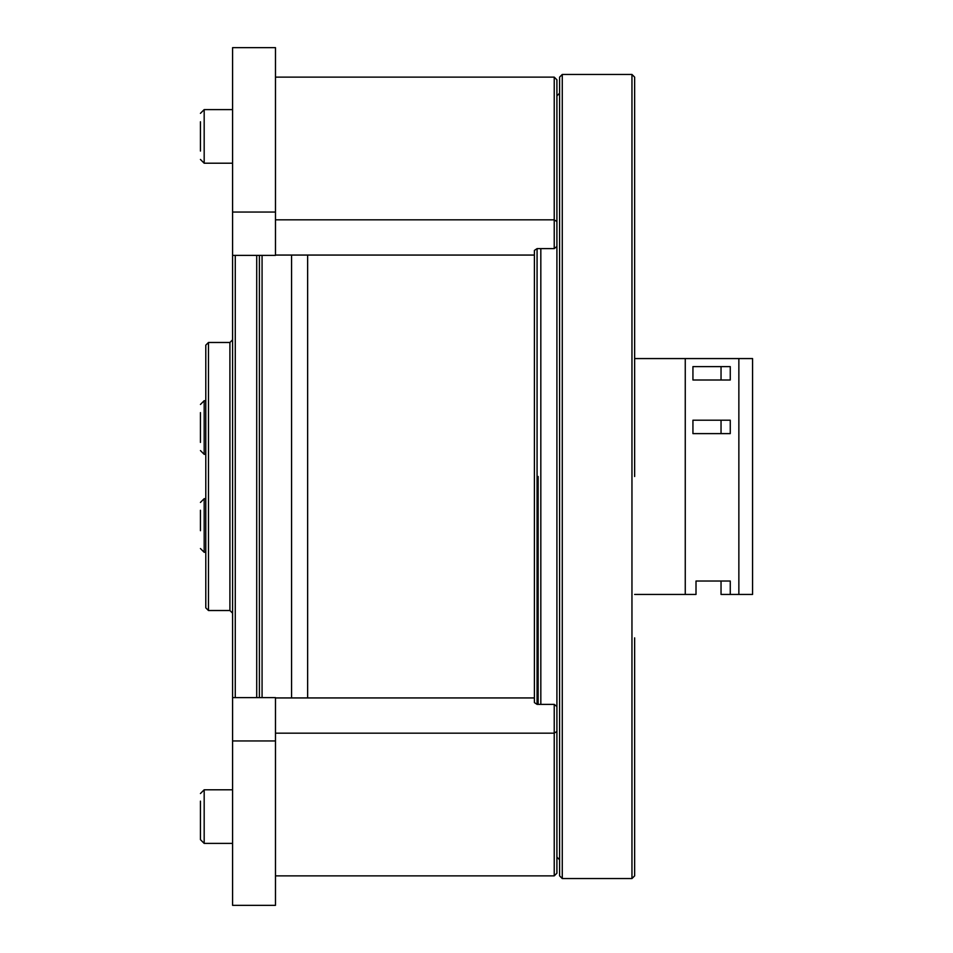 <?xml version="1.0" encoding="UTF-8"?>
<svg xmlns="http://www.w3.org/2000/svg" width="953" height="953" viewBox="0 0 953 953"><rect width="100%" height="100%" fill="white"/><g stroke="black" fill="none" stroke-linecap="round" stroke-linejoin="round"><path stroke-width="1.43" d="M232.592 212.042L275.477 212.042L275.477 47.65L232.592 47.65L232.592 697.62L275.477 697.62L275.477 740.957L232.592 740.957L232.592 499.015L232.592 639.677M232.592 290.808L232.592 255.38L275.477 255.38M205.788 476.5L205.788 345.165L208.469 342.484L208.469 610.516L205.788 607.835L205.788 465.541M259.395 255.38L259.395 697.62M232.592 313.323L232.592 453.985L232.592 313.323M307.64 697.941L307.64 255.059M307.64 624.668L307.64 662.192M205.788 490.247L205.788 607.835M538.147 476.5L538.147 704.374M634.638 835.662L634.638 851.744M634.638 476.5L634.638 77.133L631.958 74.453L631.958 878.547L634.638 875.867L634.638 637.855M634.638 787.547L634.638 805.773M559.59 476.5L559.59 77.133L562.27 74.453L562.27 878.547L559.59 875.867L559.59 476.5M634.638 147.227L634.638 165.453M634.638 674.307L634.638 769.321M275.477 212.042L275.477 255.368M275.477 740.957L275.477 905.35L232.592 905.35L232.592 740.957M554.229 248.626L554.229 77.133L556.909 79.814L556.909 246.458L554.229 248.626L537.075 248.626L534.395 250.425L534.395 255.059L275.477 255.059M534.395 255.059L534.395 702.575L537.075 704.374L554.229 704.374L556.909 706.542L556.909 873.186L554.229 875.867L275.477 875.867M554.229 77.133L275.477 77.133M554.229 875.867L554.229 704.374M634.638 358.566L685.255 358.566L685.255 594.434L696.012 594.434L696.012 581.032L730.26 581.032L730.26 594.434L752.572 594.434L752.572 358.566L738.861 358.566L738.861 594.434M721.04 581.032L721.04 594.434L730.26 594.434M685.255 358.566L738.861 358.566M721.04 420.213L721.04 433.615M721.04 366.607L721.04 380.009M730.26 420.213L692.938 420.213L692.938 433.615L730.26 433.615L730.26 420.213M692.938 366.607L692.938 380.009L730.26 380.009L730.26 366.607L692.938 366.607M685.255 594.434L634.638 594.434M200.428 793.539L204.18 789.787L204.18 843.393L200.428 839.641L200.428 801.128M200.428 808.168L200.428 832.04M200.428 530.702L200.428 510.248M200.428 442.418L200.428 412.613M200.428 151.062L200.428 121.758M200.428 124.783L200.428 139.436M262.075 255.368L262.075 697.62M232.592 613.196L229.911 610.516L229.911 342.484L208.469 342.484M256.714 697.62L256.714 255.38M235.272 255.368L235.272 697.62M291.558 697.941L291.558 255.059M540.827 248.626L540.827 704.374M556.909 706.542L556.909 246.458M275.477 219.833L554.229 219.833L556.909 221.561M537.075 248.626L537.075 704.374M556.909 731.439L554.229 733.167L275.477 733.167M200.428 502.434L204.18 498.681L204.18 552.287L205.788 552.287M200.428 404.465L204.18 400.713L204.18 454.319L205.788 454.319M200.428 113.359L204.18 109.607L204.18 163.213L232.592 163.213M229.911 610.516L208.469 610.516M229.911 342.484L232.592 339.804M631.958 74.453L562.27 74.453M556.909 857.104L559.59 859.785M556.909 95.896L559.59 93.215M631.958 878.547L562.27 878.547M534.395 697.941L275.477 697.941M204.18 789.787L232.592 789.787M204.18 843.393L232.592 843.393M204.18 498.681L205.788 498.681M204.18 552.287L200.428 548.535M204.18 400.713L205.788 400.713M204.18 454.319L200.428 450.566M204.18 109.607L232.592 109.607M204.18 163.213L200.428 159.461"/></g></svg>
